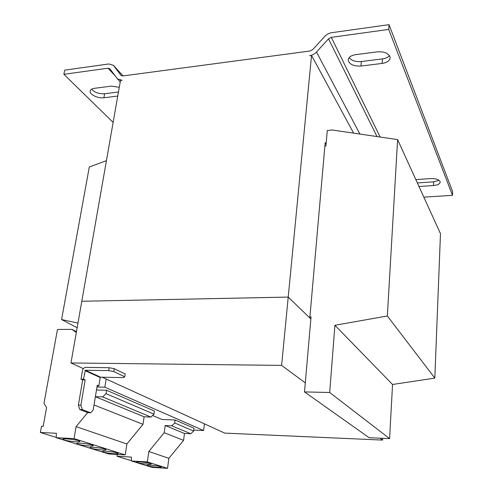 <?xml version="1.0" encoding="UTF-8"?>
<svg xmlns="http://www.w3.org/2000/svg" width="493" height="493" viewBox="0 0 493 493"><rect width="100%" height="100%" fill="white"/><g stroke="black" fill="none" stroke-linecap="round" stroke-linejoin="round"><path stroke-width="0.74" d="M418.982 186.502L433.476 185.528C437.544 185.128 439.774 184.018 440.169 182.2L440.052 181.529C438.708 179.44 435.541 178.46 430.555 178.583L415.845 179.625M389.871 56.43C387.825 52.954 383.628 51.432 377.287 51.864L355.73 54.643C351.189 55.395 348.668 57.108 348.181 59.789C349.007 64.226 353.278 66.308 360.993 66.044L382.149 63.431C386.943 62.666 389.606 60.855 390.129 57.995L389.871 56.43M119.294 87.236L111.239 86.146L94.477 88.309C91.975 88.678 90.552 89.572 90.207 90.989C89.264 94.409 97.978 98.686 103.875 97.78L117.747 96.067M150.365 463.457C147.278 462.397 136.364 461.38 136.616 462.175L137.522 462.674C140.708 463.734 151.431 464.72 151.228 463.931L150.365 463.457M160.49 466.661C157.526 465.645 146.766 464.646 147.019 465.417L147.869 465.879C150.926 466.896 161.501 467.869 161.291 467.111L160.49 466.661M117.063 452.907C113.556 451.705 102.162 450.633 102.402 451.526L103.53 452.136C107.141 453.332 118.326 454.38 118.129 453.498L117.063 452.907M104.873 449.043C101.207 447.792 89.634 446.701 89.874 447.619L91.094 448.285C94.866 449.53 106.211 450.596 106.02 449.678L104.873 449.043M78.584 440.711C74.572 439.349 62.636 438.209 62.87 439.208L64.293 439.978C68.416 441.334 80.106 442.449 79.928 441.457L78.584 440.711M92.062 444.982C88.229 443.675 76.477 442.56 76.717 443.521L78.03 444.236C81.974 445.536 93.491 446.621 93.3 445.672L92.062 444.982M81.795 301.266L288.214 297.088L310.855 318.953L311.04 316.814L309.918 316.826M102.211 377.219L204.447 423.851L203.621 430.537L104.861 387.196L96.967 387.005M106.174 379.025L104.861 387.196M106.556 390.24L106.063 393.667L154.013 414.145L154.408 411.026L106.556 390.24L96.48 389.988M175.089 420.005L174.738 422.994L193.663 431.079L193.977 428.207L175.089 420.005L162.08 419.5L152.59 415.482M203.621 430.537L193.767 430.106M77.968 323.081L61.588 319.55L89.307 167.004L106.426 160.663M77.148 327.759L61.588 319.55M324.869 146.057L325.928 145.965L327.272 130.491L332.264 130.01L397.605 139.587L387.35 315.976L334.913 325.281L329.688 392.502L304.501 391.91L310.855 318.953M387.35 315.976L434.814 378.088L440.471 233.676L397.605 139.587M434.814 378.088L392.551 384.478L334.913 325.281M392.551 384.478L389.587 438.616L329.688 392.502M389.587 438.616L369.158 437.729L304.501 391.91M423.832 197.145L452.506 195.345L388.718 29.42L331.302 37.351L380.152 137.029M109.921 68.81L108.022 68.207L63.88 74.301L64.712 70.142L108.793 63.961L113.39 65.304L120.995 75.392L122.868 75.947L310.042 51.007L312.79 49.54L324.795 36.39C326.717 34.35 329.028 33.117 331.715 32.692L389.026 24.65L452.636 191.703L452.506 195.345M389.026 24.65L388.718 29.42M417.361 182.946L433.63 181.825L439.01 180.315M349.161 57.595C351.608 60.657 355.669 61.97 361.332 61.545L382.451 58.895C385.655 58.451 387.997 57.373 389.47 55.666M326.089 144.098L325.177 142.6L309.82 317.954L288.22 297.082L311.539 55.438L309.586 55.691C312.248 55.29 314.552 54.07 316.488 52.024L328.523 38.836L331.302 37.351M63.88 74.301L113.131 122.424M91.599 89.208C94.65 92.493 98.982 94.009 104.608 93.75L118.462 92.012M109.847 68.737L117.47 78.911L122.11 80.273L120.477 80.488L81.789 301.266L288.22 297.082L281.626 365.393L305.284 382.901M311.539 55.438L353.635 133.141M81.789 301.266L70.974 362.971L83.366 368.622M70.974 362.971L281.626 365.393M204.447 423.851L224.74 433.107L382.586 440.089L382.691 438.314M380.035 438.203L382.586 440.089M80.895 405.228L82.276 409.634L90.694 412.814L88.216 412.721L79.774 409.547L78.387 405.141L80.895 405.228L85.172 379.924L83.496 379.191L81 379.142L82.46 370.563C82.96 368.622 84.075 367.568 85.807 367.396L109.144 367.716L114.222 368.672L113.766 371.549L108.682 370.6L109.144 367.716M83.496 379.191L85.326 370.249L100.584 377.188L123.435 377.613L124.772 376.812L125.21 373.99L114.222 368.672M81 379.142L82.676 379.875L78.387 405.141M90.694 412.814L93.202 409.966L97.263 385.199L98.853 385.896L100.221 377.527L84.95 370.6M82.276 409.634L79.774 409.547M100.584 377.188L100.221 377.527M97.158 385.853L98.853 385.896M124.772 376.812L113.766 371.549M85.326 370.249L108.682 370.6M85.172 379.924L82.676 379.875M193.663 431.079L190.809 433.741L184.468 433.458L183.575 440.36L168.871 458.336L167.534 468.35L152.072 467.376L131.354 460.967L131.335 457.073L116.946 456.235L117.217 454.441M174.738 422.994L171.755 425.786L165.192 425.508L164.206 432.706L148.824 451.483L147.352 461.929L131.354 460.967M131.354 460.702L116.946 456.235M190.809 433.741L171.755 425.786M184.468 433.458L165.192 425.508M183.575 440.36L164.206 432.706M168.871 458.336L148.824 451.483M167.534 468.35L147.352 461.929M154.013 414.145L150.901 417.066L144.098 416.807L143.007 424.325L126.88 443.983L125.247 454.897L108.676 453.948L56.233 437.716L56.356 433.267L40.364 432.497L41.498 426.266L43.174 426.34L46.588 407.495L43.963 403.422L57.471 329.453L72.021 329.367L76.31 332.516M87.692 412.524L76.088 426.636L74.055 438.616L56.233 437.716M106.063 393.667L102.63 396.896L95.377 396.692M150.901 417.066L102.63 396.896M144.098 416.807L95.371 396.723M143.007 424.325L94.021 404.963M126.88 443.983L76.088 426.636M125.247 454.897L74.055 438.616M56.245 437.414L40.364 432.497M76.458 331.672L72.021 329.367M328.523 38.836L377.022 136.573M316.488 52.024L359.933 134.065M108.022 68.207L115.183 75.897M113.754 65.729L123.084 75.916L113.563 65.495M104.608 93.75L103.875 97.78M361.332 61.545L360.993 66.044M382.149 63.431L382.451 58.895M433.476 185.528L433.63 181.825M120.237 81.881L117.47 78.911"/></g></svg>
